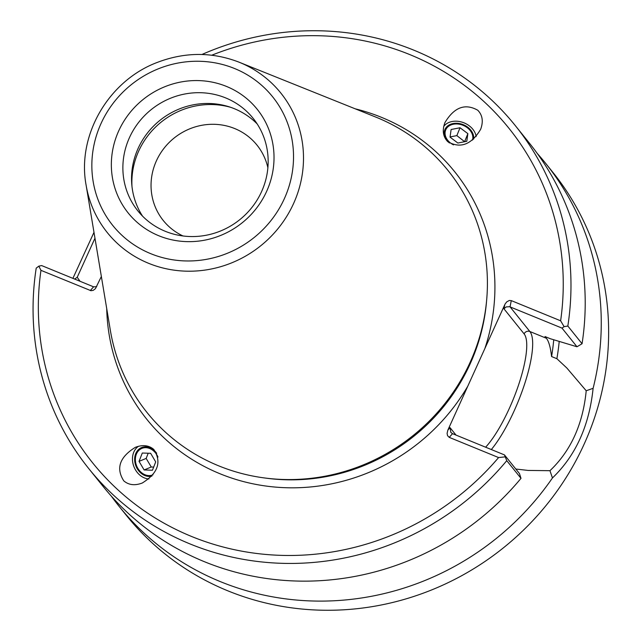 <?xml version="1.0" encoding="UTF-8"?>
<svg xmlns="http://www.w3.org/2000/svg" width="642" height="642" viewBox="0 0 642 642"><rect width="100%" height="100%" fill="white"/><g stroke="black" fill="none" stroke-linecap="round" stroke-linejoin="round"><path stroke-width="0.96" d="M453.509 144.875A14.341 10.89 -157.9 0 1 445.668 130.005A14.341 10.89 -157.9 0 1 468.58 128.801A14.341 10.89 -157.9 0 1 472.48 140.108M157.972 457.032A14.341 11.556 -112.5 0 0 141.89 448.381A14.341 11.556 -112.5 0 0 140.783 472.006A14.341 11.556 -112.5 0 0 152.852 474.879A14.341 11.556 -112.5 0 0 152.981 474.823M447.771 141.681C443.012 136.762 442.057 130.422 444.906 122.638C454.167 107.222 465.129 103.097 477.784 110.255C482.543 115.167 483.498 121.515 480.657 129.291C471.397 144.707 460.434 148.84 447.771 141.681M443.734 126.41A17.816 13.53 -157.9 0 1 470.907 127.196A17.816 13.53 -157.9 0 1 476.131 136.61M138.511 446.27A17.816 14.357 -112.5 0 0 139.186 474.518A17.816 14.357 -112.5 0 0 148.944 478.964M153.815 449.456C161.88 462.031 158.028 473.218 142.259 483.025C134.9 485.801 128.753 485.095 123.802 480.882C115.745 468.315 119.597 457.128 135.366 447.322C142.717 444.537 148.872 445.251 153.815 449.456M96.709 286.717L93.588 286.822L41.642 265.571L38.825 266.149L40.96 270.338L90.987 290.714L93.242 290.344L95.409 288.683L101.356 276.493M80.057 281.284L77.217 277.288L94.968 238.23M504.781 304.629L503.954 308.802L506.153 306.932L509.587 306.691L561.991 328.102L564.109 326.65L560.626 320.799L511.281 300.608L509.315 300.464L506.747 301.876L505.093 304.003L484.846 348.574A197.527 188.756 -38.8 0 0 355.211 108.819M456.037 435.099L450.042 427.652L450.844 432.403L452.522 433.663L504.468 454.913L519.466 473.579L520.999 478.354L506.763 460.659L504.468 454.913M106.716 308.609A197.527 188.756 -38.8 0 0 251.68 483.538A197.527 188.756 -38.8 0 0 467.785 386.187L447.851 430.132L447.097 433.374L447.538 435.653L449.239 437.371L498.593 457.561L505.029 456.879M561.991 328.102L576.989 346.768L550.363 338.743L545.002 336.552L546.374 338.262C548.766 341.199 550.499 347.29 551.582 356.543L556.879 358.709L566.838 368.002L586.21 390.761C582.928 424.21 570.842 450.861 549.953 470.69L528.109 470.434L515.807 469.029M549.953 470.69L552.449 477.953C575.657 455.668 589.212 425.79 593.112 388.314L586.21 390.761M552.449 477.953A273.669 261.519 141.2 0 1 220.318 581.604A273.669 261.519 141.2 0 1 119.019 506.233A273.669 261.519 141.2 0 1 111.251 496.049M537.298 153.494A273.669 261.519 141.2 0 1 545.58 163.269L552.955 172.433A273.669 261.519 141.2 0 1 550.066 500.455A273.669 261.519 141.2 0 1 227.693 590.768A273.669 261.519 141.2 0 1 126.386 515.406L119.019 506.233M93.989 232.34L72.899 278.355M545.58 163.269A273.669 261.519 141.2 0 1 593.112 388.314M74.624 279.061L77.217 277.288M38.825 266.149L36.209 268.139A273.669 261.519 -38.8 0 0 88.74 468.572A273.669 261.519 -38.8 0 0 506.763 460.659M88.74 468.572L102.969 486.275A273.669 261.519 -38.8 0 0 520.999 478.354M498.593 457.561A267.048 255.195 141.2 0 1 191.525 536.447A267.048 255.195 141.2 0 1 40.96 270.338M211.764 55.22A267.048 255.195 141.2 0 1 560.626 320.799M576.989 346.768L582.061 343.735L567.833 326.04L564.109 326.65M567.833 326.04A273.669 261.519 -38.8 0 0 515.301 125.607A273.669 261.519 -38.8 0 0 201.941 54.49M582.061 343.735A273.669 261.519 -38.8 0 0 529.53 143.31L515.301 125.607M467.785 386.187L484.846 348.574M218.601 465.803A193.114 184.543 -38.8 0 0 446.086 402.077A193.114 184.543 -38.8 0 0 448.116 170.612A193.114 184.543 141.2 0 1 446.086 402.077A193.114 184.543 141.2 0 1 218.601 465.803A193.114 184.543 141.2 0 1 147.114 412.621A193.114 184.543 -38.8 0 0 218.601 465.803M230.598 107.294A76.559 73.164 -38.8 0 0 131.987 186.581M267.883 167.763A60.139 57.475 -38.8 0 0 257.001 145.124A60.139 57.475 -38.8 0 0 234.755 128.577A60.139 57.475 -38.8 0 0 163.911 148.422A60.139 57.475 -38.8 0 0 163.277 220.511A60.139 57.475 -38.8 0 0 183.034 235.975M142.524 216.105A73.91 70.628 141.2 0 1 159.922 120.359A73.91 70.628 141.2 0 1 257.177 123.922M118.73 130.856A82.762 79.086 141.2 0 1 258.991 111.588A82.762 79.086 141.2 0 1 200.336 240.886A82.762 79.086 141.2 0 1 118.73 130.856M129.467 137.605A73.91 70.628 -38.8 0 0 137.91 210.937A73.91 70.628 -38.8 0 0 165.275 231.297A73.91 70.628 -38.8 0 0 252.338 206.909A73.91 70.628 -38.8 0 0 253.125 118.321A73.91 70.628 -38.8 0 0 129.467 137.605M147.114 412.621L147.114 412.621A193.114 184.543 141.2 0 1 110.328 330.213L86.1 185.097A111.339 106.395 -38.8 0 0 148.527 263.276A111.339 106.395 -38.8 0 0 293.715 203.225A111.339 106.395 -38.8 0 0 239.009 62.162C212.133 51.809 184.888 51.898 157.282 62.418C108.578 80.667 76.799 135.285 86.1 185.097M239.009 62.162L375.538 116.98A193.114 184.543 141.2 0 1 448.116 170.612L448.116 170.612M556.879 358.709A236.023 225.543 -38.8 0 0 559.206 341.416M551.582 356.543A230.301 220.078 -38.8 0 0 553.733 339.762M148.198 453.228L146.167 458.42L151.247 467.007L153.679 467.087M139.041 461.365L142.291 453.035L150.629 453.3L155.701 461.895L152.451 470.225L144.121 469.96L139.041 461.365L146.167 458.42M144.121 469.96L151.247 467.007M156.688 453.3A15.207 12.254 -112.5 0 0 152.306 449.007A15.207 12.254 -112.5 0 0 134.643 459.126A15.207 12.254 -112.5 0 0 151.897 476.115M450.042 137.147L451.117 129.507L460.033 127.75L467.866 133.64L466.782 141.288L457.874 143.038L450.042 137.147M464.647 141.705L456.847 135.606L450.066 136.939M467.866 133.64L464.68 141.497M460.033 127.75L456.847 135.606M473.579 139.186A15.207 11.548 22.1 0 0 460.595 123.81A15.207 11.548 22.1 0 0 445.42 128.552A15.207 11.548 22.1 0 0 449.408 142.981M93.588 286.822L90.313 290.529M503.954 308.802L524.113 333.88A4.414 4.221 141.2 0 1 529.867 331.513L510.045 306.852L511.281 300.608M491.331 449.544A70.291 18.313 112.3 0 0 524.602 384.052A70.291 18.313 112.3 0 0 529.867 331.513L546.374 338.262M524.113 333.88A65.877 17.165 -67.7 0 1 518.311 385.73A65.877 17.165 -67.7 0 1 485.625 447.209M449.239 437.371L452.522 433.663M450.042 427.652L447.851 430.132M486.588 300.785A190.907 182.432 141.2 0 1 460.94 381.669A190.907 182.432 141.2 0 1 265.997 478.146M150.71 253.662A102.6 98.049 141.2 0 1 134.274 82.353A102.6 98.049 141.2 0 1 293.081 147.323A102.6 98.049 141.2 0 1 150.71 253.662"/></g></svg>
